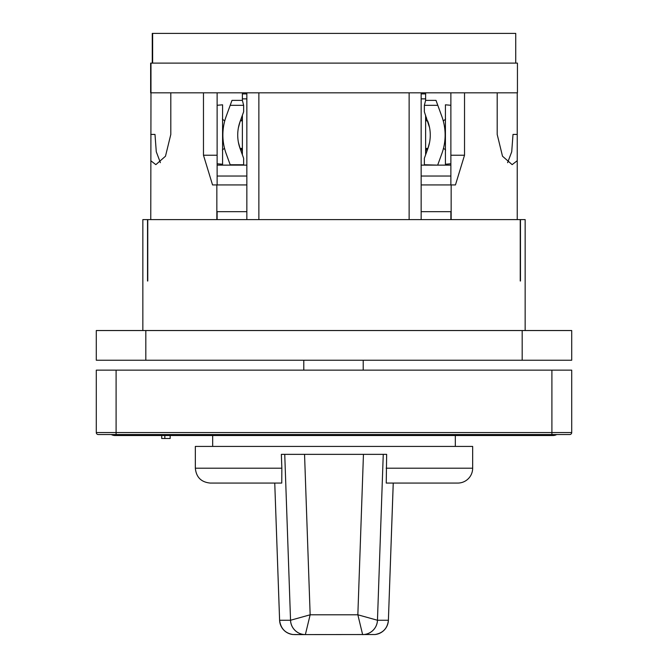 <?xml version="1.0" encoding="UTF-8"?>
<svg xmlns="http://www.w3.org/2000/svg" width="668" height="668" viewBox="0 0 668 668"><rect width="100%" height="100%" fill="white"/><g stroke="black" fill="none" stroke-linecap="round" stroke-linejoin="round"><path stroke-width="1" d="M386.246 483.064L457.805 483.064A14.855 14.855 0 0 0 472.66 468.201L472.66 446.416L195.34 446.416L195.34 468.201L281.846 468.201L281.353 454.357L386.647 454.357L386.246 483.064M230.326 165.13L226.16 153.665A54.475 54.475 0 0 1 226.16 116.407L225.325 118.862M217.125 163.76L222.578 164.236L222.578 104.809L217.125 105.285M450.875 105.285L445.422 104.809L445.422 164.236L450.875 163.76M455.325 446.416L455.325 435.519M212.674 446.416L212.674 435.519M290.53 620.263L279.6 620.271L274.748 483.064L279.608 620.263A14.855 14.846 90 0 0 292.951 634.525L305.368 634.6A14.855 14.846 -90 0 1 290.53 620.263L290.538 620.255A14.855 14.838 44 0 0 305.376 634.583L375.074 634.525C383.04 633.055 387.482 628.321 388.4 620.313M425.616 92.827L425.616 100.375L436.004 100.375L425.616 100.375L424.364 105.327L424.364 111.815L429.591 127.705M246.843 93.912L242.384 93.912L242.384 100.375L243.636 105.327L243.636 111.815L240.113 121.484A39.621 39.621 0 0 0 240.113 148.588L238.409 142.368M240.046 148.388L242.384 148.388M224.557 121.593L224.799 120.657M525.157 330.535L525.157 219.605L520.464 219.605L520.464 281.011M520.238 281.011L520.238 219.605L147.762 219.605L147.762 281.011M147.536 281.011L147.536 219.605L142.843 219.605L142.843 330.535M150.651 92.827L150.651 63.109M515.738 63.109L515.738 33.4L152.262 33.4L152.262 63.109M152.638 63.109L152.638 33.4M517.441 92.827L517.441 63.109L150.976 63.109L150.976 92.827L517.441 92.827M150.976 92.827L150.768 219.605M242.384 115.255L242.384 154.817M242.384 120.691L242.384 118.896L241.432 120.85L242.384 120.691L240.346 120.85M242.384 93.912L242.384 92.827M241.432 149.231L240.346 149.231L242.384 149.381L242.384 151.177L242.384 149.381L241.432 149.231L242.384 149.381L241.432 149.231L242.384 151.177M425.616 154.817L425.616 115.255M425.616 149.381L425.616 151.177L426.568 149.231L425.616 149.381M425.616 120.691L426.568 120.85L425.616 120.691L425.616 118.896L425.616 120.691L426.276 120.716M246.843 92.827L246.843 219.605M421.157 92.827L421.157 219.605M507.596 162.675L511.721 151.786L513.007 134.427L517.232 134.427L517.232 92.827M517.232 219.605L517.232 160.721L512.139 164.637L502.503 156.212L497.192 134.427L497.192 92.827M517.232 134.427L517.232 160.721M216.841 219.605L216.841 184.936L212.549 184.936L203.473 155.226L203.473 92.827M170.808 92.827L170.808 134.427L165.489 156.22L155.861 164.637L150.768 160.721M203.473 155.226L217.125 155.226L217.125 92.827M217.125 155.226L217.125 184.936M464.527 92.827L464.527 155.226L450.875 155.226L450.875 92.827M464.527 155.226L455.451 184.936L451.159 184.936L451.159 219.605M450.875 155.226L450.875 184.936M150.768 134.427L154.993 134.427L156.279 151.761L160.403 162.675M217.125 165.13L246.843 165.13M246.843 98.872L242.384 98.872M240.113 148.588L243.636 158.258L243.636 164.754L230.193 164.754L225.701 152.371M226.16 116.407L231.988 100.375L242.409 100.375M425.616 98.872L421.157 98.872M421.157 93.912L425.616 93.912M424.372 165.13L424.364 158.258L427.879 148.588A39.621 39.621 0 0 0 427.879 121.484M427.654 149.231L426.56 149.231L427.654 149.231M421.157 165.13L450.875 165.13M427.654 120.85L426.568 120.85L425.616 118.896M217.125 176.026L246.843 176.026M216.841 184.936L246.843 184.936M246.843 211.681L217.125 211.681L217.125 219.605M421.157 176.026L450.875 176.026M421.157 211.681L450.875 211.681L450.875 219.605M421.157 184.936L451.159 184.936M145.816 360.244L571.708 360.244L571.708 330.535L96.292 330.535L96.292 360.244L145.816 360.244L145.816 330.535M226.227 153.857L230.193 164.754M238.409 127.705L240.113 121.484M437.674 165.13L424.364 164.754M436.004 100.375L441.84 116.407A54.475 54.475 0 0 1 441.84 153.665L437.807 164.754M429.591 142.368L427.879 148.588M441.84 153.665L442.3 152.371M424.364 105.327L437.807 105.327L442.3 117.702M437.807 105.327L441.773 116.215M279.6 620.271C280.694 628.463 285.127 633.214 292.926 634.525L292.951 634.525M375.049 634.525A14.855 14.846 -90 0 0 388.392 620.263L393.235 483.064L457.805 483.064M294.588 634.6L305.368 634.6L310.152 614.794L304.55 454.357L284.743 454.357L290.538 620.255L310.152 614.794L357.848 614.794L377.462 620.255L383.257 454.357L363.45 454.357L357.848 614.794L362.624 634.583A14.855 14.838 -44 0 0 377.462 620.255L377.47 620.263A14.855 14.846 90 0 1 362.632 634.6L362.624 634.583M195.34 468.201C196.225 477.219 201.177 482.171 210.195 483.064L281.754 483.064L281.846 468.201M161.714 435.519L161.714 438.492L170.156 438.492L170.156 435.519M164.829 438.492L164.829 435.519M556.728 434.534A7.924 7.924 0 0 1 552.887 435.519L115.113 435.519A7.924 7.924 0 0 1 111.272 434.534M96.292 432.547A1.979 1.979 0 0 0 98.271 434.534L569.729 434.534A1.979 1.979 0 0 0 571.708 432.547L571.708 370.147L96.292 370.147L96.292 432.547L116.098 432.547L116.098 370.147M303.79 370.147L303.79 360.244M363.217 370.147L363.217 360.244M386.154 468.201L472.66 468.201M443.443 121.593L443.443 120.657C445.247 119.639 445.907 118.971 445.422 118.679M258.867 92.827L258.867 219.605M409.133 92.827L409.133 219.605M241.432 117.877L242.384 117.877M241.432 152.195L242.384 152.195M426.568 152.195L425.616 152.195M426.568 117.877L425.616 117.877M230.193 105.327L243.636 105.327M377.47 620.263L388.392 620.263L393.252 483.064M548.929 434.534L548.929 435.519M119.071 434.534L119.071 435.519M569.729 434.534A1.979 1.979 0 0 0 571.708 432.547L116.098 432.547L116.098 434.534M551.902 434.534L551.902 370.147M522.184 360.244L522.184 330.535M224.557 120.657C222.753 119.639 222.093 118.979 222.578 118.679M427.954 148.388L425.616 148.388M224.557 148.388C222.728 149.49 222.068 150.15 222.578 150.375M443.443 148.388C445.272 149.49 445.932 150.15 445.422 150.375"/></g></svg>
